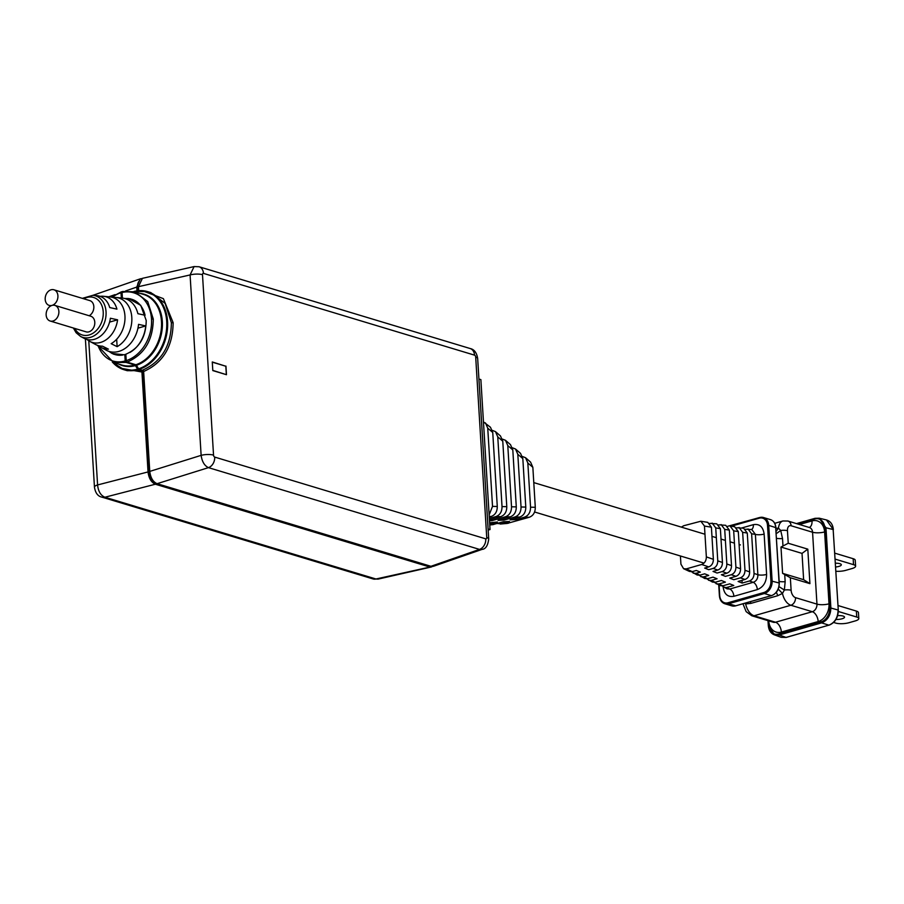 <?xml version="1.0" encoding="UTF-8"?>
<svg xmlns="http://www.w3.org/2000/svg" width="904" height="904" viewBox="0 0 904 904"><rect width="100%" height="100%" fill="white"/><g stroke="black" fill="none" stroke-linecap="round" stroke-linejoin="round"><path stroke-width="1.36" d="M432.632 566.469L375.974 579.001L378.03 579.114L373.081 578.944A9.017 6.836 -73.2 0 0 373.092 578.944A9.017 6.836 -73.2 0 0 375.974 579.001L104.909 497.234A9.017 6.836 106.8 0 1 102.028 497.177L102.028 497.177C97.903 496.341 95.372 492.996 94.457 487.132A9.017 2.576 -3.5 0 1 97.587 484.951C98.242 491.335 100.683 495.437 104.909 497.234L155.375 484.216C151.262 482.386 148.821 478.295 148.041 471.933L141.939 372.03L141.058 370.55L127.283 370.708L124.006 369.725A40.793 30.928 106.8 0 1 112.503 362.188M108.943 351.385L112.085 353.498L125.633 354.933A29.109 22.069 -73.2 0 0 125.871 354.854M124.82 354.537L125.204 360.933A35.651 26.476 105.8 0 1 98.027 345.509M141.058 370.55L138.176 369.691A1.288 0.757 -106 0 1 137.577 369.148L135.453 365.589A1.288 0.757 74 0 0 134.865 365.058L126.085 362.414L125.204 360.933M429.321 566.864L155.375 484.216M136.967 290.817L136.741 287.077L140.29 278.839L141.578 278.635M141.939 372.03L119.927 368.075M122.142 291.879L121.034 292.749L121.769 291.755M112.333 297.213A35.651 26.476 105.8 0 1 121.034 292.749L121.351 297.958M126.085 362.414L113.52 362.515L122.04 365.092A36.928 28.001 -73.2 0 0 134.865 365.058M225.943 366.086L226.475 374.708L212.802 370.583L212.282 361.962L225.604 366.176M202.496 274.692A9.017 2.576 176.5 0 0 190.089 274.94L194.1 266.578L199.049 266.748A9.017 6.836 106.8 0 1 203.468 273.381A1.718 1.006 -105.9 0 0 202.496 274.692L213.536 455.119A1.718 1.006 -106 0 0 214.7 457.085L485.764 538.852A1.718 1.006 -106 0 0 486.736 537.53L475.696 357.103A1.718 1.006 -105.9 0 0 474.532 355.148L203.468 273.381M214.7 457.085A9.017 6.836 106.8 0 1 208.451 467.639C204.485 465.763 202.044 461.661 201.129 455.356L190.089 274.94L138.459 286.681L138.707 290.636M482.103 549.372L479.515 549.406L208.451 467.639L157.081 483.685L430.948 566.299L433.468 566.288L482.114 549.372C485.697 549.033 487.9 545.564 488.714 538.987L477.674 358.56A9.017 2.576 176.5 0 0 475.696 357.103M157.081 483.685C152.979 481.855 150.539 477.753 149.759 471.402L143.646 371.51L142.775 370.041C161.522 361.713 171.059 345.938 171.364 322.717L173.139 322.683C172.822 346.639 162.991 362.911 143.646 371.51M138.459 286.681L142.403 278.342L194.111 266.567M122.153 298.037L122.085 292.919M139.51 280.76A9.447 5.537 74 0 0 137.544 287.325L137.747 290.726M122.786 291.495L134.967 291.845L147.714 301.608L153.284 319.033L151.499 319.078A35.651 27.572 107.8 0 0 122.063 292.489L122.786 291.495L122.063 292.489L122.402 298.06M134.402 291.37L133.86 291.563L134.402 291.37A40.793 30.928 106.8 0 1 147.567 291.608A40.793 30.928 106.8 0 1 167.568 321.519A40.793 30.928 106.8 0 1 139.171 369.374L138.583 368.843A40.42 30.646 -73.2 0 0 166.698 321.428A40.42 30.646 -73.2 0 0 133.916 291.54M143.408 370.663L139.171 369.374M134.142 291.359L147.567 291.608L150.855 292.591L165.127 303.371L171.364 322.717M142.064 290.625L163.387 298.648L173.139 322.683M142.244 370.301A2.147 1.254 -106 0 1 142.708 371.86L148.844 472.171A9.447 5.537 74 0 0 155.296 482.985L155.895 483.165M126.379 361.295L125.633 354.933M140.097 293.393A37.313 28.284 106.8 0 1 162.336 321.541A37.313 28.284 106.8 0 1 136.459 365.284L135.871 364.753A2.576 1.514 -106 0 1 135.973 364.888L137.837 368.018A1.288 0.757 74 0 0 138.402 368.549M134.843 291.8L143.374 294.376A36.928 28.001 -73.2 0 1 161.477 321.462A36.928 28.001 -73.2 0 0 161.477 321.462A36.928 28.001 -73.2 0 1 135.871 364.753L127.114 362.108L126.232 360.639L125.837 354.232C139.193 348.39 145.996 337.158 146.222 320.513L140.764 305.36L128.549 298.523L124.741 298.512M136.459 365.284L138.583 368.843M153.284 319.033C152.968 340.356 144.244 354.707 127.114 362.108M488.171 530.094L490.036 529.552L488.092 528.976M490.036 529.552L480.871 379.623L478.928 379.036M516.06 518.128L516.15 519.563L524.501 517.167C528.535 515.608 530.546 512.285 530.546 507.189L527.834 462.972L525.54 457.718L530.558 462.08L532.851 467.323L535.292 507.291C535.304 512.387 533.281 515.709 529.258 517.269L507.076 523.45M492.443 524.716L503.426 521.732L509.46 521.472L501.11 523.857L497.279 523.495M489.629 522.761L497.392 522.003L489.708 524.196M489.279 517.031L491.234 516.466C495.268 514.907 497.279 511.574 497.279 506.477L492.748 432.507L490.454 427.253L483.448 421.852M489.358 518.467L495.98 516.568C500.014 515.009 502.025 511.675 502.025 506.579L497.765 436.858L495.46 431.615L492.386 430.394M489.448 519.89L500.737 516.67C504.771 515.111 506.782 511.777 506.782 506.681L502.771 441.22L500.477 435.965L495.46 431.615M491.923 519.19L492.013 520.625L489.505 520.738M492.013 520.625L505.494 516.772C509.517 515.212 511.54 511.879 511.528 506.782L507.788 445.57L505.494 440.316L502.409 439.095M503.991 518.659L504.082 520.094L498.047 520.354L510.24 516.873C514.274 515.314 516.286 511.98 516.286 506.884L512.805 449.921L510.5 444.666L505.494 440.316M504.082 520.094L514.997 516.975C519.032 515.404 521.043 512.082 521.043 506.986L517.811 454.271L515.517 449.017L512.432 447.796M516.15 519.563L510.116 519.823L519.743 517.077C523.778 515.506 525.789 512.184 525.789 507.087L522.828 458.622L520.523 453.367L515.517 449.017M525.54 457.718L522.467 456.509M489.143 514.884L492.522 506.387L487.742 428.157L485.437 422.902M140.29 278.839L92.931 295.314A21.719 16.464 106.8 0 1 106.017 311.496A21.719 16.464 106.8 0 1 106.039 311.744A21.719 16.464 106.8 0 1 98.095 332.74A21.719 16.464 106.8 0 1 80.524 336.412L84.128 338.345A22.543 17.086 -73.2 0 0 110.378 318.242L117.588 319.813A23.832 18.069 106.8 0 1 89.778 341.384L95.428 344.424A25.12 19.052 -73.2 0 0 102.457 346.164L108.435 349.147A26.352 19.978 106.8 0 1 100.841 347.328A26.352 19.978 106.8 0 1 98.231 345.577M114.153 297.992L114.119 297.382A26.352 19.978 106.8 0 1 115.881 297.45A26.352 19.978 106.8 0 1 131.803 317.394A26.352 19.978 106.8 0 1 117.124 346.661L116.672 339.249M100.073 296.365A23.832 18.069 106.8 0 1 103.384 296.286L109.768 296.885A25.12 19.052 -73.2 0 1 124.944 315.892A25.12 19.052 -73.2 0 1 111.158 343.678L117.124 346.661M89.778 341.384A23.832 18.069 106.8 0 1 87.066 339.497M100.841 347.328L106.254 350.232A27.595 20.916 -73.2 0 0 138.549 324.366L145.736 325.937A28.883 21.899 106.8 0 1 129.893 352.458M125.837 354.278A28.883 21.899 106.8 0 1 124.888 354.571M122.741 355.046A28.883 21.899 106.8 0 1 111.904 353.272A28.883 21.899 106.8 0 1 109.169 351.453M114.119 297.382L111.361 297.122M82.332 298.354L92.92 295.314L96.988 295.687A22.543 17.086 -73.2 0 1 109.734 307.563L116.932 309.134A23.832 18.069 106.8 0 0 103.384 296.286M115.881 297.45L121.995 298.026A27.595 20.916 -73.2 0 1 137.894 313.688L145.081 315.259A28.883 21.899 106.8 0 0 128.391 298.614L130.3 298.795M125.102 298.625A28.883 21.899 106.8 0 1 128.391 298.614M89.168 315.733A8.159 6.181 -73.2 0 0 93.835 306.614A8.159 6.181 -73.2 0 0 89.835 300.614L53.912 289.777A8.159 6.181 106.8 0 1 57.912 295.777A8.159 6.181 106.8 0 1 49.2 305.405A8.159 6.181 106.8 0 1 45.2 299.416A8.159 6.181 106.8 0 1 53.912 289.777M50.149 321.01L86.072 331.847A8.159 6.181 -73.2 0 0 94.784 322.219A8.159 6.181 -73.2 0 0 90.784 316.231L54.873 305.394A8.159 6.181 106.8 0 1 58.873 311.383A8.159 6.181 106.8 0 1 50.149 321.01A8.159 6.181 106.8 0 1 46.149 315.021A8.159 6.181 106.8 0 1 54.873 305.394M117.588 319.813L109.587 322.095M145.736 325.937L137.95 328.163M212.802 370.459L212.293 362.244M225.989 374.561L212.926 370.414M226.328 374.459L225.83 366.244L212.429 362.199M814.719 518.975L815.012 518.32L819.284 518.207L825.973 527.766L824.787 527.8A12.023 9.108 106.8 0 0 814.719 518.986L797.486 523.902M778.672 633.998L779.248 634.97L774.389 634.857L768.603 625.172A12.023 9.108 106.8 0 0 778.672 633.998L821.013 621.895A12.023 9.108 106.8 0 0 829.669 607.714L824.787 527.8M833.172 529.834L838.279 610.144L833.16 529.529L825.973 527.766L830.866 607.68C830.719 615.341 827.623 620.404 821.589 622.867L779.248 634.97L786.005 637.422L828.798 625.184C834.844 622.709 837.94 617.647 838.076 609.997L829.669 607.714M826.459 519.958C830.539 521.19 832.833 524.422 833.364 529.665L826.459 519.958L819.284 518.207L815.012 518.32L796.503 523.608M829.171 625.071L786.209 637.433L781.146 637.297L786.367 637.32M835.16 559.124L853.523 564.661A9.447 2.701 -3.5 0 1 855.602 566.186A9.447 2.701 -3.5 0 1 852.065 568.537L845.703 570.356A9.447 2.701 -3.5 0 1 835.906 571.26M855.602 566.186L855.229 560.231A9.447 2.701 176.5 0 0 853.161 558.706L834.799 553.158M835.646 567A6.656 1.898 176.5 0 0 841.319 564.763A6.656 1.898 176.5 0 0 839.861 563.678A6.656 1.898 176.5 0 0 835.409 563.226M838.302 611.477L856.732 617.036A9.447 2.701 -3.5 0 1 858.8 618.562L858.438 612.607A9.447 2.701 176.5 0 0 856.37 611.081L837.997 605.533M858.8 618.562A9.447 2.701 -3.5 0 1 855.263 620.912L848.912 622.732A9.447 2.701 -3.5 0 1 835.658 623.059L833.612 622.438M835.963 619.466A6.656 1.898 176.5 0 0 844.528 617.127A6.656 1.898 176.5 0 0 843.07 616.053A6.656 1.898 176.5 0 0 837.635 615.647M790.345 577.746L809.916 583.645L807.803 549.146L788.231 543.247L780.988 547.056L782.593 573.339L790.345 577.746L791.113 590.278A6.441 3.774 -106 0 0 795.509 597.646L816.956 604.121A8.588 2.452 176.5 0 0 829.002 603.827A15.029 11.402 -73.2 0 1 818.176 621.545L781.372 632.065A15.029 11.402 -73.2 0 1 768.784 621.037L768.773 620.879M775.926 528.275L778.48 528.139L780.717 530.467L782.525 538.547L782.943 545.507M776.107 531.371L778.48 528.139A12.882 7.548 -106 0 1 782.932 520.975L774.728 523.314M776.254 533.654L780.717 530.467A6.441 1.842 176.5 0 1 787.463 530.716L788.231 543.247M782.593 573.339L803.633 579.69L802.029 553.395L807.803 549.146M780.988 547.056L802.029 553.395M803.633 579.69L809.916 583.645M784.728 574.729L785.158 581.679L784.367 590.029L782.468 593.431L777.655 595.736A8.588 5.028 74 0 0 776.31 592.323M778.231 589.103L782.468 593.431A12.882 7.548 -106 0 0 790.864 605.251L754.06 615.76L775.508 622.234A8.588 5.028 -106 0 1 781.372 632.065M778.999 586.628L784.367 590.029A6.441 1.842 -3.5 0 1 791.113 590.278M777.655 595.736L750.885 603.386L745.664 603.951L744.704 603.296M745.789 602.979L745.664 603.951A12.882 7.548 74 0 0 754.06 615.76A6.441 4.882 106.8 0 1 751.823 615.771L773.27 622.234A6.441 4.882 -73.2 0 0 775.508 622.234L812.312 611.714A6.441 4.882 -73.2 0 0 816.956 604.121L812.56 532.23A6.441 4.882 -73.2 0 0 809.396 527.507L787.949 521.032A6.441 4.882 106.8 0 1 791.113 525.766L812.56 532.23A8.588 2.452 -3.5 0 0 824.606 531.936A15.029 11.402 -73.2 0 0 812.018 520.907L799.452 524.501M751.461 529.507A6.441 3.774 74 0 0 753.371 524.659C759.496 523.631 763.089 526.783 764.14 534.083A6.441 1.842 -3.5 0 1 755.382 534.388L751.834 529.563L745.642 529.224M722.172 585.95L727.11 588.888L729.743 589.024A6.441 3.774 -106 0 1 733.879 596.301C727.754 597.318 724.16 594.177 723.11 586.865M766.603 574.435C766.479 582.063 763.394 587.125 757.337 589.589A6.441 3.774 74 0 0 753.213 582.312C756.388 581.136 757.936 578.616 757.857 574.741A6.441 1.842 176.5 0 0 766.603 574.435L764.14 534.083M736.681 527.755L743.653 528.23L747.28 533.066L749.653 571.893C749.585 575.712 748.049 578.244 745.02 579.475L738.105 581.453L742.15 583.069L749.405 581.001L753.213 582.312L729.743 589.024L726.534 587.532L733.788 585.464L729.743 583.837L722.838 585.815L718.883 583.984L725.426 582.119L721.381 580.492L715.188 582.266L711.233 580.436L717.064 578.775L713.019 577.147L707.527 578.718L703.583 576.888L708.713 575.43L704.668 573.814L699.877 575.17L695.933 573.339L700.351 572.085L696.306 570.469L692.227 571.633L686.305 568.887L701.719 564.48L708.736 566.91L704.668 568.074L708.713 569.689L713.132 568.424L717.81 570.051L713.03 571.418L717.075 573.034L722.194 571.577L726.884 573.192L721.392 574.763L725.437 576.379L731.268 574.718L735.946 576.334L729.754 578.108L733.799 579.724L740.342 577.859L745.02 579.475M727.709 526.286L759.394 517.619M718.748 524.828L725.72 525.303L729.347 530.128L731.517 565.61C731.449 569.43 729.901 571.961 726.884 573.192M709.776 523.359L716.759 523.834L720.375 528.659L722.443 562.469C722.375 566.288 720.827 568.819 717.81 570.051M681.379 527.122L683.673 525.755L700.849 521.235L704.465 526.06L706.352 556.898C706.284 560.717 704.736 563.248 701.719 564.48M751.619 533.767L755.382 534.388L757.857 574.741L754.038 573.418L751.619 533.767L747.992 528.942M754.038 573.418C753.981 577.238 752.433 579.769 749.405 581.001M723.81 587.351L726.534 587.532M714.522 582.402L720.104 585.634L722.838 585.815M716.16 583.803L718.883 583.984M706.871 578.854L712.454 582.086L715.188 582.266M708.51 580.255L711.233 580.436M699.221 575.306L704.804 578.537L707.527 578.718M700.86 576.707L703.583 576.888M691.571 571.769L697.154 575L699.877 575.17M693.21 573.17L695.933 573.339M686.305 568.887L683.582 568.706L689.503 571.452L692.227 571.633M680.418 555.994L680.927 564.164L683.582 568.706M708.736 566.91C711.764 565.678 713.301 563.147 713.369 559.327L711.403 527.202L707.787 522.365L700.849 521.235M722.443 562.469L717.765 560.853L715.742 527.902L712.126 523.077M717.765 560.853C717.697 564.672 716.149 567.203 713.132 568.424M731.517 565.61L726.827 563.994L724.714 529.371L721.098 524.546M726.827 563.994C726.771 567.814 725.223 570.345 722.194 571.577M740.579 568.752L735.901 567.136L733.686 530.84L730.059 526.004L734.692 526.761L738.308 531.597L740.579 568.752C740.512 572.571 738.975 575.102 735.946 576.334M735.901 567.136C735.833 570.955 734.297 573.486 731.268 574.718M749.653 571.893L744.975 570.277L742.647 532.309L739.031 527.473M744.975 570.277C744.907 574.096 743.359 576.628 740.342 577.859M742.15 583.069L741.992 580.345M88.773 340.785L97.587 484.951L148.041 471.933M108.808 296.794L115.068 294.614M125.52 290.975L136.741 287.077M138.176 369.691A40.793 30.928 106.8 0 1 124.006 369.725L112.345 362.131M112.593 362.221A40.42 30.646 -73.2 0 0 137.577 369.148M135.453 365.589A37.313 28.284 106.8 0 1 118.763 364.109M486.736 537.53A9.017 2.576 -3.5 0 1 488.714 538.987M474.532 355.148A9.017 6.836 -73.2 0 0 470.103 348.515L199.049 266.748M149.759 471.402L201.129 455.356A9.017 2.576 -3.5 0 1 213.536 455.119M430.948 566.299L479.515 549.406A9.017 6.836 -73.2 0 0 485.764 538.852M138.481 287.054L137.544 287.325M143.657 371.589L142.708 371.86M148.844 472.171L149.793 471.899M151.499 319.078A35.651 27.572 107.8 0 1 126.232 360.639M508.432 523.224L501.11 523.857M493.787 524.489L489.753 524.84M489.233 516.421L491.234 516.466M495.98 516.568L500.737 516.67M505.494 516.772L510.24 516.873M514.997 516.975L519.743 517.077M524.501 517.167L529.258 517.269M535.292 507.291L530.546 507.189M525.789 507.087L521.043 506.986M516.286 506.884L511.528 506.782M506.782 506.681L502.025 506.579M497.279 506.477L492.522 506.387M527.834 462.972L532.851 467.323M517.811 454.271L522.828 458.622M507.788 445.57L512.805 449.921M497.765 436.858L502.771 441.22M487.742 428.157L492.748 432.507M83.733 298.772A19.583 14.848 106.8 0 1 103.203 311.643A19.583 14.848 -73.2 0 1 103.214 311.869A19.583 14.848 106.8 0 1 92.536 333.486A19.583 14.848 106.8 0 1 74.783 328.446M768.332 620.754L768.603 625.172M824.606 531.936L829.002 603.827M796.582 523.631L814.877 518.41M838.098 610.313L838.279 610.144C838.144 617.737 835.047 622.754 829.002 625.195L821.589 622.867L821.013 621.895M853.523 564.661L853.161 558.706M856.732 617.036L856.37 611.081M809.272 527.461A8.588 5.028 74 0 0 812.018 520.907M818.176 621.545A8.588 5.028 74 0 0 812.312 611.714L790.864 605.251A6.441 4.882 106.8 0 0 795.509 597.646M787.463 530.716A6.441 3.774 -106 0 1 791.113 525.766M779.18 581.475A8.588 2.452 176.5 0 0 785.158 581.679M782.525 538.547A8.588 2.452 -3.5 0 1 776.536 538.343M750.343 601.68A8.588 5.028 -106 0 1 750.885 603.386M771.7 595.51L771.349 595.623A10.735 8.136 -73.2 0 0 779.09 582.967L779.101 583.261M727.991 602.765L728.579 603.748L735.743 605.861L731.822 605.861A10.735 8.136 -73.2 0 0 735.551 605.849L771.349 595.623L764.377 593.521L728.579 603.748A10.735 8.136 106.8 0 1 724.85 603.759A10.735 8.136 106.8 0 1 719.595 595.872L719.72 595.521A9.876 7.492 106.8 0 0 727.991 602.765L763.79 592.538A9.876 7.492 106.8 0 0 770.909 580.888L779.09 582.967L775.7 527.507A10.735 8.136 -73.2 0 0 770.434 519.619C773.654 520.749 775.462 523.427 775.881 527.642L768.728 525.405L772.118 580.854A10.735 8.136 106.8 0 1 764.377 593.521L763.79 592.538M775.711 527.812L779.271 583.103C779.158 589.431 776.581 593.6 771.541 595.623L735.89 605.759M767.519 525.439A9.876 7.492 106.8 0 0 759.247 518.184L759.733 517.529A10.735 8.136 106.8 0 1 763.462 517.517A10.735 8.136 106.8 0 1 768.728 525.405L767.519 525.439L770.909 580.888M719.087 585.17L719.72 595.521M759.247 518.184L731.223 526.196M741.879 527.936L753.371 524.659M757.337 589.589L733.879 596.301M704.465 526.06L711.403 527.202M713.369 559.327L706.352 556.898M715.742 527.902L720.375 528.659M724.714 529.371L729.347 530.128M733.686 530.84L738.308 531.597M742.647 532.309L747.28 533.066M373.092 578.944L102.028 497.177M94.457 487.132L85.394 338.943M431.457 566.966L378.019 579.125M97.338 345.283L113.633 362.56M111.463 297.133L121.464 291.766M477.674 358.56C476.758 352.707 474.238 349.351 470.103 348.515M134.967 291.845L122.537 291.483M492.725 524.693L489.753 524.942M507.359 523.427L500.274 524.037M533.789 482.6L704.962 534.241M711.968 536.354L716.341 537.665M721.008 539.078L725.392 540.4M730.059 541.812L734.432 543.123M739.099 544.536L740.41 544.931M534.535 511.98L704.001 563.102M111.904 353.272L113.655 354.221M73.382 328.016L76.105 332.728L80.524 336.412M50.816 305.891L49.2 305.405M767.993 620.652L768.287 625.387C768.739 630.212 770.762 633.365 774.389 634.857L781.146 637.297M787.949 521.032L782.932 520.975M742.975 603.793L746.15 611.646L751.823 615.771M770.434 519.619L763.462 517.517L759.552 517.517L729.923 525.992M718.748 585.001L719.403 595.736C719.821 599.951 721.641 602.629 724.85 603.759L731.822 605.861"/></g></svg>
